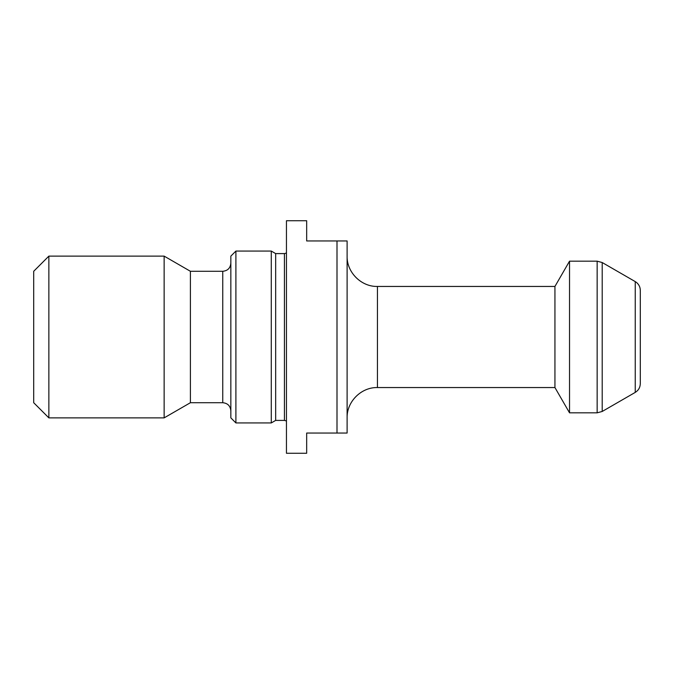 <?xml version="1.0" encoding="UTF-8"?>
<svg xmlns="http://www.w3.org/2000/svg" width="674" height="674" viewBox="0 0 674 674"><rect width="100%" height="100%" fill="white"/><g stroke="black" fill="none" stroke-linecap="round" stroke-linejoin="round"><path stroke-width="1.01" d="M347.11 240.955L347.11 433.045L337 433.045L337 240.955L347.11 240.955M337 433.045L306.67 433.045L306.67 453.265L286.45 453.265L286.45 220.735L306.67 220.735L306.67 240.955L337 240.955M635.245 281.606L636.467 282.44C638.952 284.495 640.233 287.132 640.3 290.359L640.3 383.641C640.174 387.457 638.489 390.381 635.245 392.394L635.245 281.606L602.202 262.531L602.202 411.469L597.147 412.825L569.53 412.825L569.53 261.175L597.147 261.175L602.202 262.531M569.53 412.825L554.938 387.55L554.938 286.45L569.53 261.175M554.938 387.55L377.44 387.55C361.23 387.129 346.689 401.67 347.11 417.88M284.428 420.408L284.428 253.593L275.666 253.593L275.666 420.408L284.428 420.408L286.45 420.947M271.285 422.935L271.285 251.065L235.9 251.065L235.9 422.935L271.285 422.935L275.666 420.408M235.9 422.935L230.845 417.88L230.845 256.12L235.9 251.065M230.845 263.197C230.365 268.109 227.669 270.805 222.757 271.285L222.757 402.715L190.405 402.715L190.405 271.285L164.136 256.12L48.865 256.12L48.865 417.88L164.136 417.88L164.136 256.12M190.405 402.715L164.136 417.88M48.865 417.88L33.7 402.715L33.7 271.285L48.865 256.12M597.147 412.825L597.147 261.175M554.938 286.45L377.44 286.45L377.44 387.55M635.245 392.394L602.202 411.469M284.428 253.593L286.45 253.053M275.666 253.593L271.285 251.065M222.757 271.285L190.405 271.285M222.757 402.715C227.669 403.195 230.365 405.891 230.845 410.803M377.44 286.45C361.239 286.871 346.689 272.33 347.11 256.12"/></g></svg>
